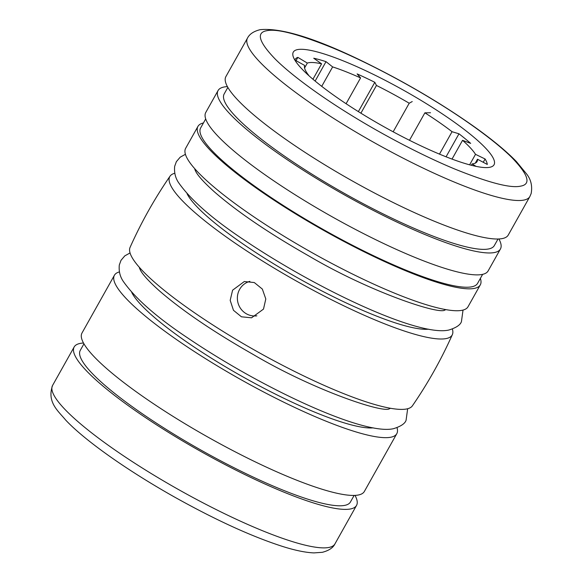<?xml version="1.0" encoding="UTF-8"?>
<svg xmlns="http://www.w3.org/2000/svg" width="582" height="582" viewBox="0 0 582 582"><rect width="100%" height="100%" fill="white"/><g stroke="black" fill="none" stroke-linecap="round" stroke-linejoin="round"><path stroke-width="0.87" d="M433.99 100.366C404.024 81.931 365.278 61.408 332.395 47.789C298.537 34.112 276.632 28.431 266.687 30.744C255.956 32.57 258.852 42.057 275.359 59.211C292.222 76.031 323.119 98.125 353.332 116.516C383.305 134.951 422.052 155.474 454.928 169.093C488.793 182.77 510.698 188.452 520.635 186.138C531.366 184.312 528.478 174.826 511.964 157.671C495.107 140.851 464.203 118.757 433.99 100.366M170.039 176.171C154.536 198.695 141.215 222.433 130.062 247.401A161.891 29.144 29.3 0 0 243.851 343.969A161.891 29.144 29.3 0 0 406.709 408.957A161.891 29.144 29.3 0 0 412.391 405.836C427.894 383.312 441.214 359.567 452.367 334.599A161.891 29.144 -150.7 0 1 446.212 338.564A161.891 29.144 -150.7 0 1 281.055 272.231A161.891 29.144 -150.7 0 1 170.039 176.171A161.891 29.144 -150.7 0 1 174.767 173.269M452.381 329.056A161.891 29.144 -150.7 0 1 452.367 334.606M363.124 114.552A115.098 20.719 -150.7 0 1 293.292 52.118A115.098 20.719 -150.7 0 1 424.205 102.33A115.098 20.719 -150.7 0 1 494.038 164.771A115.098 20.719 -150.7 0 1 363.124 114.552M263.493 309.1L251.577 317.801L241.435 316.804L233.462 310.293L230.188 300.363L232.596 290.192L244.316 281.528L254.305 282.554L262.344 289.072L265.799 298.959L263.493 309.1M324.123 164.415A161.891 29.144 29.3 0 0 508.261 235.041L529.86 196.549A161.891 29.144 29.3 0 1 523.924 200.077A161.891 29.144 29.3 0 1 345.723 125.923A161.891 29.144 29.3 0 1 247.495 38.092L225.896 76.584A161.891 29.144 29.3 0 0 324.123 164.415M227.846 87.402L224.165 93.964A154.899 27.885 29.3 0 0 318.15 177.997A154.899 27.885 29.3 0 0 494.329 245.575L498.017 239.013M131.678 292.302A143.034 25.746 29.3 0 0 217.653 362.062A143.034 25.746 29.3 0 0 373.222 427.857M187.04 193.646A143.034 25.746 29.3 0 0 273.016 263.406A143.034 25.746 29.3 0 0 428.585 329.194M355.027 495.398A161.891 29.144 -150.7 0 1 356.533 505.416A161.891 29.144 -150.7 0 1 172.396 434.79A161.891 29.144 -150.7 0 1 74.169 346.959A161.891 29.144 -150.7 0 1 83.51 343.031M498.919 238.976A161.891 29.144 -150.7 0 1 500.433 248.994A161.891 29.144 -150.7 0 1 316.295 178.368A161.891 29.144 -150.7 0 1 218.068 90.545A161.891 29.144 -150.7 0 1 227.409 86.609M218.068 90.545L205.773 112.45A161.891 29.144 29.3 0 0 304 200.281A161.891 29.144 29.3 0 0 488.138 270.906L500.433 248.994M397.011 427.712A161.891 29.144 -150.7 0 1 396.786 433.692A161.891 29.144 -150.7 0 1 212.648 363.066A161.891 29.144 -150.7 0 1 114.421 275.235A161.891 29.144 -150.7 0 1 119.405 271.925M114.421 275.235L81.997 333.006A161.891 29.144 29.3 0 0 180.224 420.837A161.891 29.144 29.3 0 0 364.361 491.463L396.786 433.692M480.376 278.385A161.891 29.144 -150.7 0 1 480.303 284.86A161.891 29.144 -150.7 0 1 296.165 214.234A161.891 29.144 -150.7 0 1 197.938 126.403A161.891 29.144 -150.7 0 1 203.431 122.969M197.938 126.403L185.643 148.315A161.891 29.144 29.3 0 0 283.87 236.139A161.891 29.144 29.3 0 0 468.008 306.772L480.303 284.86M83.954 343.817L80.265 350.386A154.899 27.885 29.3 0 0 174.251 434.419A154.899 27.885 29.3 0 0 350.437 501.997L354.118 495.428M205.701 118.924L200.652 127.924A158.784 28.583 29.3 0 0 296.995 214.067A158.784 28.583 29.3 0 0 477.596 283.339L482.645 274.34M256.858 315.815A17.613 16.958 78.7 0 1 240.315 308.074A17.613 16.958 78.7 0 1 239.631 289.378A17.613 16.958 78.7 0 1 249.867 281.353M308.038 74.918L308.584 75.165A98.744 17.773 -150.7 0 1 304.633 65.424L294.848 60.004A109.933 19.788 -150.7 0 1 295.103 59.444A109.933 19.788 -150.7 0 1 297.853 57.385L307.332 63.074A98.744 17.773 -150.7 0 1 321.591 63.824L313.727 58.229A109.933 19.788 -150.7 0 1 326.022 61.656L332.635 66.908A98.744 17.773 -150.7 0 1 360.571 77.915L357.13 73.914A109.933 19.788 -150.7 0 1 374.815 82.302L376.459 85.452A98.744 17.773 -150.7 0 1 409.211 103.225L412.238 101.559M409.481 140.284L424.889 112.821L430.513 112.748M424.889 112.821A98.744 17.773 -150.7 0 1 452.054 131.707L458.98 133.802A109.933 19.788 -150.7 0 1 470.671 143.39L462.552 140.32A98.744 17.773 -150.7 0 1 475.509 154.332L485.09 158.988A109.933 19.788 -150.7 0 1 487.294 164.437L477.487 159.228A98.744 17.773 -150.7 0 1 477.08 161.563A98.744 17.773 -150.7 0 1 472.118 163.913L476.054 166.365M409.211 103.225L393.163 131.808M360.898 113.184L376.459 85.452M374.815 82.302L358.367 111.613M321.722 86.347L332.635 66.908M360.571 77.915L346.094 103.72M326.022 61.656L315.131 81.065M304.568 67.985L307.332 63.074M321.591 63.824L312.941 79.232M297.853 57.385L296.02 60.652M471.347 165.281L472.118 163.913M475.298 163.135L477.487 159.228M483.242 162.283L485.09 158.988M452.025 159.09L462.552 140.32M475.509 154.332L469.616 164.822M446.067 156.805L458.98 133.802M452.054 131.707L439.475 154.128M150.796 473.282A161.891 29.144 -150.7 0 1 52.569 385.459C46.691 402.3 58.229 410.957 65.861 420.269C84.223 439.723 124.708 468.947 174.12 496.824C215.202 519.806 251.22 536.298 282.168 546.316C294.841 550.354 305.441 552.551 313.96 552.9L322.37 552.303C328.961 550.557 333.144 547.757 334.934 543.915A161.891 29.144 -150.7 0 1 328.99 547.444A161.891 29.144 -150.7 0 1 150.796 473.282M247.495 38.092C249.496 34.091 253.687 31.297 260.059 29.697C281.812 27.529 317.816 38.936 368.071 63.933C407.007 83.255 442.524 104.273 474.606 126.978C492.423 139.702 506.34 151.211 516.343 161.498L526.674 174.069C531.024 179.649 532.508 186.145 531.14 193.566L529.86 196.549M389.518 408.106L389.169 408.724M444.888 309.442L444.532 310.068M356.533 505.416L334.934 543.915M140.044 268.106L139.695 268.724M195.407 169.449L195.057 170.068M74.169 346.959L52.569 385.459M463.025 310.082L461.431 321.657C460.318 324.974 456.143 327.761 448.911 330.016C418.676 337.16 316.426 288.89 243.385 239.5C212.656 219.065 191.202 200.317 179.009 183.25C175.488 178.368 174.04 172.73 174.665 166.35L176.361 161.687L180.165 157.205L185.418 154.295M445.419 309.871L444.91 310.002C439.912 315.037 370.603 292.404 308.853 255.964C268.542 233.018 236.947 211.557 214.089 191.587C204.391 182.828 198.309 176.179 195.843 171.639L194.766 169.216M407.662 408.739L406.069 420.32C404.948 423.638 400.78 426.417 393.548 428.672C363.313 435.816 261.063 387.547 188.022 338.157C157.293 317.728 135.832 298.973 123.646 281.906C120.125 277.025 118.677 271.394 119.303 265.006L120.998 260.343L124.803 255.862L130.055 252.952M390.049 408.528L389.547 408.659C384.549 413.693 315.24 391.06 253.49 354.627C213.172 331.675 181.584 310.213 158.726 290.243C149.028 281.484 142.946 274.835 140.48 270.295L139.404 267.873"/></g></svg>
